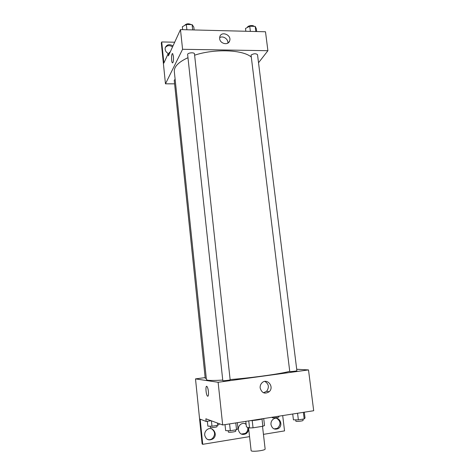 <?xml version="1.0" encoding="UTF-8"?>
<svg xmlns="http://www.w3.org/2000/svg" width="475" height="475" viewBox="0 0 475 475"><rect width="100%" height="100%" fill="white"/><g stroke="black" fill="none" stroke-linecap="round" stroke-linejoin="round"><path stroke-width="0.71" d="M248.538 427.619L251.121 450.579C250.931 452.218 265.685 450.532 265.133 448.982L262.515 426.312M262.004 419.051L262.835 426.259L253.038 427.827L249.559 427.963L246.424 426.906L245.801 421.361M262.835 426.259L264.533 425.564L263.72 418.552M263.346 418.612C260.205 419.668 255.776 420.363 250.046 420.696M252.219 420.565L253.038 427.827M248.763 420.897L249.559 427.963M296.709 369.265L308.507 369.924L313.696 410.727L222.68 424.983L205.865 418.778L206.144 421.456L200.171 419.158L202.73 444.315L202.124 443.994L195.504 378.896L205.141 377.607M282.696 415.583L284.537 430.896L263.441 434.358M289.756 371.521C289.613 371.854 297.113 371.034 296.893 370.743L257.515 54.667C255.829 53.343 253.68 53.485 251.061 55.088L289.756 371.521M308.507 369.924L218.12 382.274L195.504 378.896M175.127 79.319L174.23 80.263L205.212 378.254L206.287 378.284M222.805 380.665C222.65 381.015 230.375 380.119 230.155 379.81L194.471 53.877C194.447 52.06 187.275 52.772 187.637 54.56L222.805 380.665M187.975 57.695C178.541 62.071 173.987 66.684 174.319 71.529L206.435 379.703L207.789 380.243C210.193 380.582 215.175 380.534 222.739 380.089M230.126 379.567C251.97 377.874 281.752 373.694 289.726 371.29M260.169 388.045C259.985 386.08 260.543 384.394 261.826 382.992C266.849 377.435 274.728 386.775 269.2 391.721C264.848 394.363 261.838 393.14 260.169 388.045M218.12 382.274L222.68 424.983M208.418 391.543C208.667 395.052 208.353 396.566 207.462 396.097C205.823 394.612 205.313 384.584 206.975 386.502C207.634 387.333 208.115 389.013 208.418 391.543M263.483 392.766L266.588 391.311C269.426 387.297 268.85 383.996 264.878 381.407M206.975 386.502C205.313 384.584 205.823 394.612 207.462 396.097L207.836 396.269M249.553 436.632L202.73 444.315M276.723 418.321C280.838 421.236 281.081 424.561 277.465 428.308L274.111 428.913M211.702 428.878C215.282 431.698 215.502 434.922 212.361 438.55C210.781 439.725 209.101 439.992 207.332 439.357M244.667 423.492L246.151 424.466M247.718 427.34C248.11 429.863 247.327 431.882 245.367 433.39L241.282 434.091M211.072 420.696L206.144 421.456M270.982 424.549C270.809 422.216 271.611 420.387 273.386 419.075C278.896 415.103 284.163 425.25 278.308 428.557C274.574 430.035 272.133 428.699 270.982 424.549M204.695 435.153C204.547 433.087 205.218 431.359 206.708 429.97C212.064 424.941 218.856 434.524 212.996 438.853C208.828 441.002 206.061 439.767 204.695 435.153M248.473 427.595C248.864 430.124 248.075 432.149 246.115 433.663C242.179 435.427 239.59 434.126 238.349 429.768C238.189 427.542 238.937 425.748 240.605 424.389C242.416 423.142 244.251 423.047 246.109 424.098M194.613 55.195C214.314 48.604 242.464 49.661 251.061 56.875M258.525 62.753L267.906 50.706L182.578 49.293L165.466 83.832L174.598 83.837M267.906 50.706L265.495 31.766L180.476 29.604L168.423 55.872L168.186 53.604L163.875 63.086L161.726 41.954L161.304 42.964L165.466 83.832M219.652 38.618L219.812 36.735C221.392 30.685 231.8 35.025 229.662 40.814C228.386 45.677 220.008 43.866 219.652 38.618M180.476 29.604L182.578 49.293M173.44 56.394C173.654 60.687 173.298 62.825 172.366 62.807C171.101 61.679 171.469 52.185 172.728 53.734L173.44 56.394M172.502 53.616C171.35 53.378 171.232 61.839 172.366 62.807L172.591 62.926M227.84 43.106C228.475 39.063 222.906 35.358 219.634 37.673M161.726 41.954L174.687 42.21M165.258 47.631C167.206 45.262 169.628 45.024 172.526 46.918M168.186 53.604L169.45 53.622M168.459 53.61C165.941 52.303 164.861 50.38 165.205 47.838C166.749 44.43 169.343 43.795 172.983 45.927M256.678 31.546L256.328 28.749L255.188 26.392L249.737 26.244L245.498 28.458L245.836 31.267M255.188 26.392L255.823 31.522M249.737 26.244L250.373 31.386M247.445 27.437C247.255 25.757 253.329 24.747 253.947 26.363M194.132 29.949L193.812 27.075L192.102 24.635L186.325 24.474L182.335 26.766L182.643 29.658M192.102 24.635L192.684 29.913M186.325 24.474L186.901 29.765M184.52 25.513C186.253 23.596 188.468 23.293 191.158 24.611M170.181 52.036L169.201 52.571L169.314 53.622M304.291 412.199L305.015 417.976L304.202 418.932L298.371 419.864L293.425 419.829L292.713 414.016M303.382 412.342L304.202 418.932M297.558 413.256L298.371 419.864M295.699 419.841L295.854 421.141C295.753 421.812 303.341 421.016 303.08 420.381L302.925 419.134M237.346 422.685L238.005 428.664L236.538 429.744L230.322 430.736L225.661 430.629L225.013 424.614M235.79 422.928L236.538 429.744M229.585 423.902L230.322 430.736M228.196 430.688L228.338 432.012C228.226 432.731 236.039 431.799 235.772 431.128L235.636 429.887M272.252 417.216L272.306 417.668C272.205 418.243 279.098 417.483 278.867 416.949L278.777 416.195M219.076 423.647L219.153 424.389L217.669 425.333L211.981 426.223L207.854 426.152L207.349 421.272M217.425 423.041L217.669 425.333M211.417 420.82L211.981 426.223M210.193 426.194L210.324 427.429C210.217 428.04 217.312 427.173 217.075 426.603L216.956 425.446M269.2 391.721L266.588 391.311M246.115 433.663L245.367 433.39M212.996 438.853L212.361 438.55M278.308 428.557L277.465 428.308M229.662 40.814L228.552 42.572"/></g></svg>
